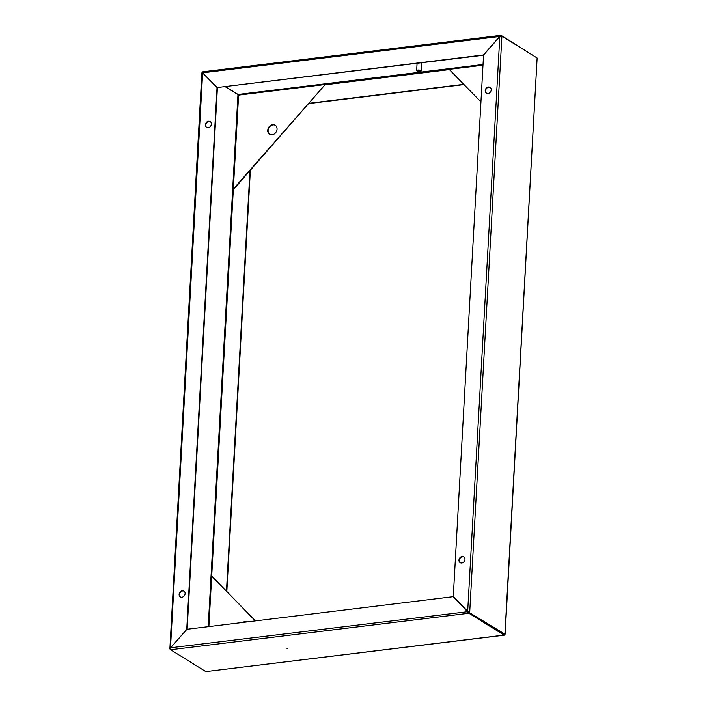 <?xml version="1.0" encoding="UTF-8"?>
<svg xmlns="http://www.w3.org/2000/svg" width="707" height="707" viewBox="0 0 707 707"><rect width="100%" height="100%" fill="white"/><g stroke="black" fill="none" stroke-linecap="round" stroke-linejoin="round"><path stroke-width="1.06" d="M205.357 124.856A3.429 2.828 -58.2 0 0 206.55 127.401A3.429 2.828 -58.2 0 0 209.617 127.18A3.429 2.828 -58.2 0 0 211.349 124.123A3.429 2.828 -58.2 0 0 210.165 121.577A3.429 2.828 -58.2 0 0 207.098 121.798A3.429 2.828 -58.2 0 0 205.357 124.856M206.736 127.507A3.429 2.828 121.8 0 1 205.719 125.086A3.429 2.828 121.8 0 1 210.341 121.701M179.11 594.357A3.429 2.828 -58.2 0 0 180.294 596.902A3.429 2.828 -58.2 0 0 183.36 596.681A3.429 2.828 -58.2 0 0 185.101 593.624A3.429 2.828 -58.2 0 0 183.908 591.079A3.429 2.828 -58.2 0 0 180.851 591.308A3.429 2.828 -58.2 0 0 179.11 594.357M180.488 597.008A3.429 2.828 121.8 0 1 179.472 594.587A3.429 2.828 121.8 0 1 184.094 591.202M202.723 72.998L217.394 87.907L187.134 629.248M225.392 86.811L237.959 94.605L208.212 626.667M170.475 649.38L169.866 648.999L170.431 648.929M238.948 95.48L237.959 94.605M226.814 591.52L250.366 170.307M226.461 591.158L249.96 170.767M217.394 87.907L202.635 72.945L170.502 647.656L169.866 648.999L201.875 72.83M170.634 647.745L186.922 629.274M217.031 87.686L186.754 629.168M500.583 36.19L501.183 35.403L536.392 57.532M483.031 64.496L238.082 94.473L225.674 86.775M238.082 94.473L239.072 95.339M309.056 103.549L464.022 84.584M309.33 103.24L463.783 84.345M499.849 36.561L500.768 35.35L202.794 71.814M501.148 36.119L500.07 36.693M202.75 72.803L499.708 36.472L483.455 54.96L217.146 87.544L202.75 72.803L202.9 71.902M217.146 87.544L483.553 55.217M287.042 648.584L287.749 648.558L287.042 648.584M170.599 649.751L205.817 671.597L504.1 635.098L468.882 613.252L170.599 649.751L170.608 647.771L186.86 629.283L453.169 596.69L468.882 613.252L468.918 612.527L504.135 634.382L504.206 635.186L205.817 671.597M504.1 635.098L504.25 634.197M453.169 596.69L467.928 611.661L170.608 647.771M467.928 611.661L468.918 612.527M464.959 559.378A3.429 2.828 -58.2 0 0 463.765 556.833A3.429 2.828 -58.2 0 0 460.699 557.063A3.429 2.828 -58.2 0 0 458.958 560.112A3.429 2.828 -58.2 0 0 460.151 562.657A3.429 2.828 -58.2 0 0 463.218 562.436A3.429 2.828 -58.2 0 0 464.959 559.378M460.345 562.763A3.429 2.828 121.8 0 1 459.329 560.342A3.429 2.828 121.8 0 1 463.942 556.957M491.206 89.877A3.429 2.828 -58.2 0 0 490.013 87.332A3.429 2.828 -58.2 0 0 486.955 87.553A3.429 2.828 -58.2 0 0 485.214 90.611A3.429 2.828 -58.2 0 0 486.407 93.156A3.429 2.828 -58.2 0 0 489.465 92.935A3.429 2.828 -58.2 0 0 491.206 89.877M486.593 93.262A3.429 2.828 121.8 0 1 485.576 90.841A3.429 2.828 121.8 0 1 490.198 87.456M504.922 634.161L469.041 612.395L504.922 634.161L537.134 58.001L501.917 36.145L469.704 612.306L467.681 611.299L453.284 596.558L483.561 55.066L499.814 36.578L501.917 36.145M537.134 58.001L505.125 634.17M469.041 612.395L467.681 611.299L499.814 36.578M482.987 65.221L449.148 69.366L480.937 101.905M272.672 124.671A5.329 4.392 -58.2 0 0 268.006 128.815A5.329 4.392 -58.2 0 0 269.579 134.259A5.329 4.392 -58.2 0 0 272.107 134.79A5.329 4.392 -58.2 0 0 276.773 130.645A5.329 4.392 -58.2 0 0 275.2 125.201A5.329 4.392 -58.2 0 0 272.672 124.671M275.385 125.316A5.329 4.392 -58.2 0 0 273.043 124.9A5.329 4.392 -58.2 0 0 268.413 128.921A5.329 4.392 -58.2 0 0 269.765 134.365M238.595 95.127L233.345 189.025L325.211 84.531L238.595 95.127M208.874 626.588L233.345 189.025M233.708 189.255L325.211 84.531M243.703 622.328A5.329 4.392 121.8 0 1 245.258 621.851A5.329 4.392 121.8 0 1 246.787 621.948M242.731 622.443A5.329 4.392 121.8 0 1 244.887 621.621A5.329 4.392 121.8 0 1 246.99 621.921M212.065 576.417L255.501 620.879M211.693 576.187L255.368 620.896M420.329 71.699A1.52 0.477 -176.8 0 0 420.409 71.487A1.52 0.477 -176.8 0 0 418.73 70.974A1.52 0.477 -176.8 0 0 417.386 71.434A1.52 0.477 -176.8 0 0 417.457 71.54A1.52 0.477 -176.8 0 0 418.871 71.937A1.52 0.477 -176.8 0 0 420.329 71.699L421.08 71.098A2.289 0.716 -176.8 0 0 421.222 70.868A2.289 0.716 -176.8 0 0 421.213 70.771A2.289 0.716 -176.8 0 0 418.836 70.02A2.289 0.716 -176.8 0 0 416.662 70.612A2.289 0.716 -176.8 0 0 416.67 70.7A2.289 0.716 -176.8 0 0 416.777 70.85A2.289 0.716 -176.8 0 0 416.953 70.992M325.582 84.752L449.387 69.604M421.672 62.79L421.222 70.868M417.457 71.54L416.777 70.85M417.068 63.356L416.662 70.612"/></g></svg>
